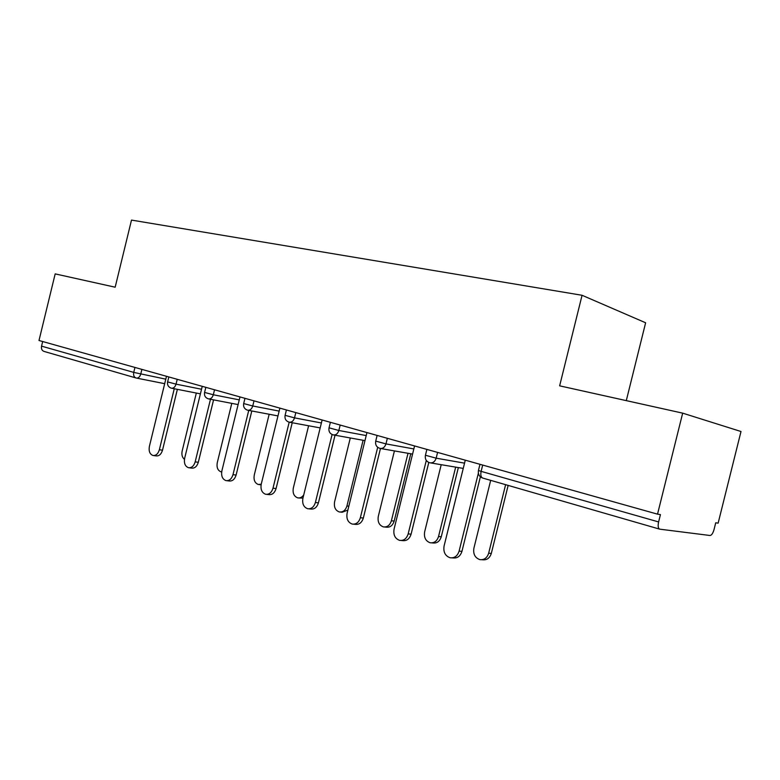 <?xml version="1.0" encoding="UTF-8"?>
<svg xmlns="http://www.w3.org/2000/svg" width="780" height="780" viewBox="0 0 780 780"><rect width="100%" height="100%" fill="white"/><g stroke="black" fill="none" stroke-linecap="round" stroke-linejoin="round"><path stroke-width="1.17" d="M626.291 400.627L645.625 322.784L582.065 295.279L131.498 220.087L115.167 287.206L55.175 273.887L39 340.499L657.53 514.157L682.675 413.147L741 431.506L718.136 523.156L715.718 522.795L714.051 529.513C712.949 533.315 711.614 535.304 710.024 535.499L659.753 529.172C658.135 528.489 657.755 526.081 658.612 521.937L660.436 514.595L657.53 514.157M135.857 377.92L44.099 351.439C41.954 350.668 41.106 348.904 41.554 346.144L42.676 341.533M582.065 295.279L559.64 385.837L682.675 413.147M465.28 460.18L444.073 546.049C443.186 552.025 445.175 555.925 450.04 557.739C454.457 558.285 457.47 556.082 459.098 551.138L461.955 551.333C460.337 556.267 457.324 558.46 452.917 557.914L452.156 557.875M480.373 476.804L461.955 551.333M478.354 473.216L459.098 551.138M490.678 480.363L473.879 548.291C473.041 554.063 475.01 557.827 479.788 559.591C484.127 560.118 487.081 557.992 488.66 553.225L491.322 553.41C489.743 558.168 486.798 560.284 482.469 559.757L481.874 559.718M488.66 553.225L505.616 484.673M491.322 553.41L508.15 485.404M414.58 445.945L394.066 529.142C393.198 534.904 395.031 538.649 399.575 540.365C403.738 540.871 406.594 538.726 408.164 533.91L411.099 534.154C409.529 538.96 406.673 541.106 402.519 540.599L401.349 540.511M428.785 462.452L411.099 534.154M426.299 460.405L408.164 533.91M366.951 432.578L347.1 513.25C346.242 518.817 347.939 522.415 352.19 524.062C356.119 524.53 358.839 522.425 360.35 517.735L363.344 518.027C361.832 522.707 359.112 524.803 355.192 524.335L353.691 524.199M380.465 448.49L363.344 518.027M377.695 447.31L360.35 517.735M322.13 419.991L302.903 498.303C302.055 503.685 303.625 507.156 307.613 508.716C311.327 509.155 313.911 507.088 315.383 502.525L318.415 502.856C316.953 507.409 314.369 509.467 310.654 509.028L308.89 508.843M335.039 435.22L318.415 502.856M332.095 434.519L315.383 502.525M269.168 414.258L254.26 475.069C253.481 479.963 254.836 483.113 258.326 484.497L261.232 484.195C260.403 489.411 261.856 492.765 265.6 494.257C269.11 494.666 271.586 492.638 273 488.192L276.081 488.553C274.657 492.989 272.2 495.007 268.681 494.598L266.702 494.374M292.227 422.74L276.081 488.553M261.232 484.204L279.883 408.125M289.195 422.185L273 488.192M239.986 396.923L221.871 470.896C221.062 475.946 222.417 479.183 225.927 480.607C229.271 480.977 231.621 478.998 232.996 474.659L236.106 475.059C234.731 479.378 232.381 481.357 229.047 480.977L226.892 480.714M251.803 410.972L236.106 475.059M248.742 410.397L232.996 474.659M441.217 464.704L424.642 531.872C423.813 537.449 425.627 541.067 430.102 542.743C434.197 543.241 437.014 541.164 438.535 536.513L441.275 536.747C439.754 541.379 436.946 543.455 432.861 542.958L431.857 542.88M438.535 536.513L455.666 467.132M441.275 536.747L458.348 467.581M394.427 450.918L378.29 516.428C377.471 521.81 379.158 525.301 383.36 526.89C387.231 527.358 389.902 525.32 391.385 520.786L394.183 521.059C392.71 525.583 390.039 527.611 386.168 527.153L384.842 527.026M391.385 520.786L408.018 453.287M394.183 521.059L410.767 453.775M347.88 510.081L342.147 512.245L340.558 512.08M350.298 437.97L334.591 501.852C333.781 507.068 335.351 510.432 339.29 511.953C342.956 512.382 345.511 510.393 346.934 505.967L363.1 440.271M302.952 498.108L298.779 497.971M308.607 425.763L293.309 488.085C292.519 493.135 293.972 496.392 297.677 497.845C300.046 498.274 302.065 497.289 303.742 494.9M202.244 386.334L184.645 458.308C183.846 463.203 185.104 466.333 188.428 467.688C191.597 468.049 193.849 466.108 195.175 461.867L198.305 462.286C196.979 466.508 194.727 468.448 191.558 468.088L189.267 467.795M213.574 399.857L198.305 462.286M210.483 399.262L195.175 461.867M231.787 403.367L217.259 462.735C216.489 467.483 217.756 470.535 221.062 471.861L221.666 471.959M166.491 376.291L149.389 446.384C148.6 451.132 149.77 454.165 152.909 455.462C155.922 455.793 158.067 453.892 159.364 449.758L162.503 450.197C161.216 454.321 159.061 456.212 156.059 455.89L153.65 455.569M177.372 389.347L162.503 450.197M174.262 388.742L159.364 449.758M196.326 393.052L182.159 451.025C181.438 454.75 182.208 457.519 184.451 459.322M482.683 465.065L481.123 471.364L658.612 521.937M479.973 464.315L478.442 470.506L481.123 471.364C480.402 475.118 480.977 477.37 482.859 478.101L659.48 529.093M41.554 346.144L133.741 372.401L134.95 367.439M136.198 378.027L136.198 378.027C134.062 377.257 133.243 375.385 133.741 372.401L165.789 379.168M437.59 452.41L436.166 458.182L464.548 463.144M482.596 478.033C479.261 476.687 477.886 474.181 478.442 470.506L478.491 470.33M429.721 462.755L429.79 462.774C432.861 463.232 434.986 461.702 436.166 458.182L425.441 455.247M387.348 438.302L385.973 443.898L413.839 448.939M340.177 425.061L338.842 430.482L366.22 435.572M295.815 412.601L294.518 417.865L321.399 422.974M254.007 400.861L252.749 405.98L279.152 411.099M214.539 389.785L213.32 394.758L239.265 399.867M177.226 379.304L176.046 384.14L201.532 389.24M141.892 369.389L140.741 374.098C139.834 376.984 138.343 378.3 136.295 378.046M379.88 448.363L379.938 448.383C382.824 448.802 384.832 447.31 385.973 443.898L375.716 441.11M333.089 434.86L333.138 434.869C335.848 435.26 337.75 433.797 338.842 430.482L329.033 427.83M289.058 422.146L289.107 422.165C291.661 422.516 293.465 421.083 294.518 417.865L285.1 415.34M247.562 410.173L247.601 410.183C250.019 410.504 251.735 409.1 252.749 405.98L243.691 403.562M205.832 387.338L204.565 392.525C204.116 395.694 205.364 397.8 208.328 398.843L208.426 398.873C210.707 399.165 212.345 397.8 213.32 394.758L204.594 392.438M171.346 388.167L171.376 388.177C173.54 388.45 175.1 387.104 176.046 384.14L167.612 381.917M346.934 505.967L348.845 506.181M463.252 468.409L430.619 462.91M426.884 449.407L425.402 455.403C424.856 458.952 426.192 461.37 429.4 462.677M412.571 454.087L380.65 448.51M377.12 435.435L375.687 441.256C375.17 444.815 376.545 447.184 379.831 448.354L379.938 448.383M364.972 440.612L333.743 434.986M330.389 422.311L328.994 427.957C328.497 431.418 329.843 433.709 333.031 434.85L333.138 434.869M320.19 427.908L289.633 422.263M286.416 409.968L285.07 415.447C284.583 418.802 285.889 421.034 289 422.136L289.107 422.165M277.973 415.915L248.069 410.27M244.969 398.327L243.662 403.66C243.184 406.78 244.374 408.915 247.221 410.075M238.105 404.586L208.835 398.95M200.401 393.851L171.736 388.245M168.831 376.954L167.593 382.005C167.154 384.94 168.285 386.958 170.995 388.069M164.687 383.682L136.617 378.105M261.095 484.838L259.282 484.614"/></g></svg>
